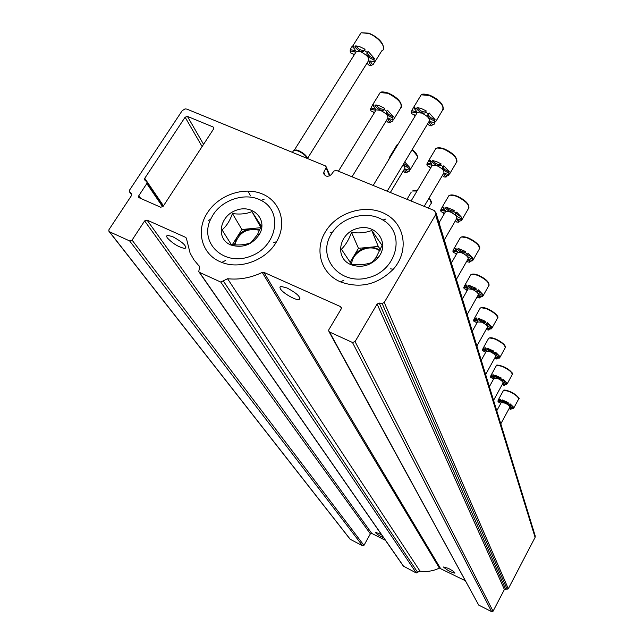 <?xml version="1.0" encoding="UTF-8"?>
<svg xmlns="http://www.w3.org/2000/svg" width="644" height="644" viewBox="0 0 644 644"><rect width="100%" height="100%" fill="white"/><g stroke="black" fill="none" stroke-linecap="round" stroke-linejoin="round"><path stroke-width="0.97" d="M535.1 535.558L535.092 537.37L508.317 588.737L504.397 589.518L493.063 611.228L491.654 611.687L478.701 605.078L329.02 331.652M131.408 193.643L129.307 191.614L129.492 190.205L182.172 110.704L185.053 108.9L186.849 109.102L325.325 165.854L326.186 166.844L326.041 167.818L323.795 172.238L323.795 173.622C325.47 176.778 327.973 177.1 331.306 174.588L333.906 171.046L336.281 170.338L434.08 210.419L436.004 212.898L435.561 214.814L384.251 302.479L382.158 303.477L379.211 303.05L505.54 588.962M131.722 194.085L131.529 195.502L108.981 229.61L108.804 231.107L109.44 231.735L129.645 240.937L132.068 240.115L144.626 220.916L147.041 220.103L185.617 237.346L186.333 238.095L190.125 253.189L193.973 259.878L199.68 266.777L198.746 271.599L199.487 272.364L220.787 282.072L227.557 278.723C239.327 279.955 250.886 277.854 262.245 272.42L263.879 272.348L340.507 306.616L341.401 307.687L341.191 308.935L328.859 329.672L328.641 330.968L329.535 332.014L352.469 342.471L355.069 341.602L377.11 304.048L379.211 303.05M287.095 287.989L280.937 286.387L279.882 287.103L280.277 288.657C282.483 292.883 295.572 300.482 299.106 299.597C301.175 297.311 297.174 293.439 287.095 287.989M448.248 568.298L443.434 567.002C447.314 570.302 451.154 572.355 454.938 573.152C454.906 572.283 452.676 570.673 448.248 568.298M465.185 580.671L439.377 568.08C433.146 571.107 426.682 572.114 419.985 571.107L416.266 572.967L403.386 566.14L199.125 272.13M381.514 534.657L375.492 532.274L375.541 532.717C377.062 534.303 379.815 536.049 383.792 537.941M172.664 236.646L167.384 235.269L166.506 236.179L167.231 237.813C172.842 243.714 178.782 247.272 185.045 248.512C187.114 246.29 182.993 242.337 172.664 236.646M385.466 540.348L371.741 533.401L370.381 533.852L363.957 545.355L362.596 545.806L350.127 539.237L109.15 231.558M323.795 172.238L325.333 175.74M146.8 183.572L147.001 182.196L144.554 179.676L144.747 178.299L185.11 117.216L187.452 116.411L213.059 126.957L213.8 127.745L213.591 128.961L163.093 206.434L160.686 207.247L139.281 197.797L138.605 197.12L138.798 195.712L146.8 183.572L162.707 206.869M325.606 231.51C337.351 211.884 366.299 203.448 385.619 214.106C405.213 224.394 409.302 251.297 393.283 269.232C377.778 284.632 360.229 288.866 340.628 281.927C320.889 273.748 314.022 249.614 325.606 231.51M207.457 212.713C218.662 195.019 243.875 186.293 262.06 193.86C280.39 201.178 287.393 223.468 276.493 241.814C266.238 260.12 240.212 269.9 221.834 262.39C201.886 255.257 195.196 230.954 207.457 212.713M510.249 407.612L511.36 408.65L510.934 409.431L509.71 407.749L513.349 408.747L513.558 407.169L509.38 404.529M513.558 407.169L510 403.748L509.573 404.537L507.722 403.353L508.148 402.564L502.167 399.86C504.268 401.872 506.248 402.814 508.084 402.677L508.1 402.669M501.265 401.325L498.198 400.206L498.392 399.731L500.557 399.473L500.13 400.262L501.74 400.64L502.167 399.86M499.647 402.5L500.75 403.466M511.36 408.65L513.163 408.642M510.934 409.431L509.042 408.682M500.871 403.241L498.005 401.784L498.198 400.206M513.131 407.958C510.298 406.767 508.865 405.664 508.841 404.657L509.573 404.537M507.722 403.353L507.657 403.466C505.814 403.595 503.841 402.661 501.74 400.64M500.13 400.262L501.378 401.977L497.772 400.987M501.209 402.613L505.057 403.128C508.43 404.843 510.008 406.227 509.806 407.274L500.799 423.865M503.471 383.438L504.679 384.605L504.236 385.418L502.948 383.583L506.723 384.581L506.941 382.898L502.521 380.057M506.941 382.898L503.189 379.244L502.739 380.065L500.807 378.817L501.249 377.996L495.003 375.202C497.176 377.328 499.229 378.31 501.169 378.141L501.177 378.133M494.117 376.853L490.889 375.718L491.131 375.138L493.328 374.832L492.877 375.653L494.552 376.016L495.003 375.202M492.322 378.092L493.513 379.171M504.679 384.605L506.603 384.516M504.236 385.418L502.191 384.589M493.658 378.897L490.704 377.4L490.889 375.718M506.49 383.719C503.487 382.472 501.99 381.304 502.006 380.202L502.739 380.065M500.807 378.817L500.718 378.962C498.778 379.131 496.725 378.149 494.552 376.016M492.877 375.653L494.181 377.521L490.446 376.531M494.037 378.213L498.029 378.656C501.612 380.475 503.27 381.956 502.996 383.108L493.57 400.335M496.033 356.913L497.353 358.241L496.886 359.086L495.542 357.074L499.462 358.072L499.672 356.269L494.995 353.202M499.672 356.269L495.711 352.349L495.236 353.202L493.207 351.882L493.682 351.028L487.138 348.146C489.376 350.392 491.525 351.423 493.578 351.213L493.103 352.067C491.05 352.268 488.909 351.246 486.663 349L487.138 348.146M486.268 350.006L482.879 348.863L483.177 348.154L485.391 347.792L484.916 348.646L486.663 349M484.296 351.326L485.568 352.518M497.353 358.241L499.406 358.048M496.886 359.086L494.673 358.153M485.753 352.196L482.694 350.666L482.879 348.863M499.197 357.122C496.001 355.818 494.439 354.562 494.503 353.363L495.236 353.202M484.916 348.646L486.284 350.698L482.412 349.708M486.172 351.439L490.326 351.801C494.141 353.733 495.872 355.327 495.534 356.591L485.64 374.51M487.846 327.691L489.279 329.197L488.788 330.082L487.379 327.86L491.453 328.859L491.662 326.919L486.695 323.586M491.662 326.919L487.468 322.684L486.969 323.578L484.827 322.177L485.326 321.292L478.468 318.313C480.778 320.696 483.024 321.775 485.19 321.525L485.198 321.525M477.615 320.422L474.048 319.271L474.419 318.402L476.641 317.983L476.141 318.877L477.969 319.199L478.468 318.313M475.465 321.847L476.818 323.159M489.279 329.197L491.597 328.77L491.944 327.973L491.453 328.859M488.788 330.082L486.961 329.744L486.381 329.036M477.035 322.773L473.871 321.211L473.557 320.149L474.048 319.271M491.163 327.812C487.75 326.436 486.107 325.083 486.236 323.755L486.969 323.578M484.827 322.177L484.691 322.419C482.525 322.66 480.279 321.589 477.969 319.199M476.141 318.877L477.574 321.147L473.557 320.149M477.502 321.936L481.833 322.201C485.914 324.262 487.733 325.993 487.299 327.394L476.898 346.029M478.782 295.33L480.344 297.045L479.82 297.971L478.355 295.499L482.581 296.498L482.259 295.33L482.783 294.405L477.502 290.766M482.783 294.405L478.331 289.816L477.808 290.75L475.546 289.261L476.077 288.327L468.856 285.252C471.247 287.796 473.59 288.923 475.9 288.641L475.369 289.575C473.066 289.848 470.716 288.721 468.333 286.186L468.856 285.252M468.019 287.651L464.276 286.5L464.743 285.421L466.948 284.962L466.425 285.896L468.333 286.186M467.906 289.269L468.156 288.834L472.414 289.398C476.81 291.619 478.725 293.503 478.162 295.057L467.206 314.481M465.684 289.204L467.117 290.653M480.344 297.045L482.654 296.57L483.105 295.572L482.581 296.498M479.82 297.971L477.912 297.657L477.188 296.787M467.383 290.194L464.107 288.601L463.752 287.425L464.276 286.5M482.259 295.33C478.597 293.881 476.866 292.416 477.083 290.935L477.808 290.75M466.425 285.896L467.922 288.415L463.752 287.425M468.695 259.299L470.394 261.255L469.846 262.229L468.309 259.46L472.696 260.458L472.342 259.154L472.897 258.18L467.27 254.203M472.897 258.18L468.156 253.181L467.592 254.163L465.201 252.577L465.765 251.603L458.158 248.423C460.605 251.128 463.068 252.319 465.531 251.997L464.968 252.979C462.505 253.293 460.049 252.102 457.594 249.397L458.158 248.423M457.337 251.168L453.392 250.017L453.996 248.665L456.153 248.173L455.59 249.148L457.594 249.397M454.817 252.883L456.314 254.461M470.394 261.255L472.68 260.74L473.251 259.484L472.696 260.458M469.846 262.229L467.842 261.955L466.948 260.884M456.628 253.921L453.231 252.303L452.837 250.991L453.392 250.017M472.342 259.154C468.381 257.608 466.57 256.006 466.892 254.364L467.592 254.163M465.201 252.577L464.968 252.979M455.59 249.148L457.16 251.981L452.837 250.991M457.208 252.907L457.538 252.327L461.933 252.859C466.691 255.266 468.703 257.334 467.979 259.073L456.411 279.327M457.409 218.92L459.261 221.182L458.673 222.204L457.079 219.073L461.627 220.071L461.225 218.606L461.82 217.583L455.807 213.188M461.82 217.583L456.733 212.109L456.137 213.132L453.601 211.433L454.197 210.411L446.155 207.135C448.675 210.016 451.251 211.28 453.883 210.934L453.891 210.926M445.358 210.282L441.204 209.155L442.001 207.448L444.054 206.933L443.45 207.956L445.559 208.157L446.155 207.135M442.637 212.198L444.207 213.929M459.261 221.182L461.458 220.642L462.215 219.049L461.627 220.071M458.673 222.204L456.572 221.979L455.461 220.667M444.577 213.293L441.051 211.643L440.609 210.169L441.204 209.155M461.225 218.606C456.918 216.939 455.01 215.185 455.485 213.333L456.137 213.132M453.601 211.433L453.287 211.957C450.655 212.303 448.071 211.039 445.559 208.157M443.45 207.956L445.084 211.168L440.609 210.169M445.229 212.166L445.672 211.409L450.18 211.9C455.364 214.532 457.49 216.827 456.548 218.783L444.304 239.906M444.674 173.373L446.703 176.005L446.075 177.076C444.151 175.426 443.603 174.234 444.424 173.494L449.134 174.5L448.675 172.834L449.311 171.763C445.938 170.7 443.788 169.074 442.863 166.885M449.311 171.763L443.845 165.725L443.209 166.804L440.496 164.977L441.132 163.898L436.721 161.7L432.607 160.517C435.175 163.592 437.88 164.953 440.713 164.582L440.738 164.574M431.834 164.172L427.455 163.069L428.526 160.887L430.393 160.388L429.749 161.459L431.963 161.596L432.607 160.517M428.92 166.329L430.538 168.213M446.703 176.005L448.747 175.458L449.134 174.5M446.075 177.076L443.861 176.915L442.476 175.297M430.981 167.464L427.318 165.806L426.819 164.131L427.455 163.069M448.675 172.834C443.958 171.038 441.937 169.09 442.629 166.989L443.209 166.804M440.496 164.977L440.077 165.669C437.244 166.031 434.539 164.671 431.963 161.596M429.749 161.459C431.73 163.165 432.293 164.389 431.432 165.138L426.819 164.131M431.721 166.216L432.317 165.218L436.914 165.669C442.621 168.575 444.859 171.135 443.619 173.357L424.179 206.362M430.216 121.595L432.438 124.67L431.762 125.797C429.58 123.881 429.025 122.497 430.087 121.652L434.925 122.674L434.402 120.782L435.086 119.639C431.359 118.52 429.049 116.693 428.147 114.173M435.086 119.639L429.178 112.933L428.485 114.077L425.579 112.096L426.272 110.953L421.554 108.635L417.191 107.476C419.808 110.76 422.641 112.233 425.684 111.871L425.732 111.839M416.451 111.75L411.822 110.679L413.295 107.87L414.849 107.435L414.164 108.57L416.499 108.611L417.191 107.476M413.335 114.205L415.002 116.258M427.519 124.026L428.244 124.228M432.438 124.67L434.217 124.171L434.925 122.674M431.762 125.797L429.427 125.733L427.697 123.728M415.525 115.389L411.709 113.714L411.138 111.806L411.822 110.679M434.402 120.782C429.178 118.802 427.053 116.612 428.035 114.23L428.485 114.077M425.579 112.096L425 113.006C421.949 113.368 419.115 111.903 416.499 108.611M414.164 108.57C416.41 110.559 416.982 111.975 415.879 112.829L411.138 111.806M416.362 114.004L417.183 112.652L421.82 113.078C428.163 116.339 430.514 119.229 428.88 121.764L387.189 191.204M405.495 169.066L407.563 171.666L406.936 172.705C404.996 171.062 404.424 169.879 405.237 169.171L409.648 170.177L409.125 168.551L409.753 167.504L403.78 163.576M409.753 167.504L404.738 161.982M389.016 159.237L389.749 156.87L390.642 156.548M407.563 171.666L409.31 171.215L409.648 170.177M406.936 172.705L404.859 172.56L403.305 170.853M388.211 160.581L388.743 159.084M409.125 168.551L403.152 164.623M402.943 164.961C404.915 166.957 405.382 168.35 404.343 169.131L390.336 192.492M388.879 118.56L391.141 121.603L390.473 122.698C388.276 120.782 387.696 119.43 388.726 118.625L393.251 119.639L392.655 117.796L393.323 116.693C389.725 115.59 387.455 113.803 386.505 111.348M393.323 116.693L387.398 110.18L386.722 111.283L383.88 109.367L384.565 108.264L380.016 106.01L375.855 104.892C378.414 108.023 381.127 109.456 383.993 109.19M375.323 109.086L371.024 108.023L372.385 105.213L373.665 104.859L372.989 105.954L375.178 105.994L375.855 104.892M372.683 111.509L374.092 113.199M386.183 120.887L387.068 121.144M391.141 121.603L392.623 121.193L393.251 119.639M390.473 122.698L388.284 122.634L386.384 120.557M374.526 112.507L370.992 110.969L370.348 109.118L371.024 108.023M392.655 117.796C387.559 115.823 385.466 113.698 386.368 111.404L386.722 111.283M383.88 109.367L383.333 110.285C380.475 110.567 377.754 109.134 375.178 105.994M372.989 105.954C375.251 107.934 375.846 109.327 374.784 110.124L370.348 109.118M375.363 111.146L376.136 109.883L380.419 110.333C386.65 113.561 388.992 116.387 387.455 118.81L352.027 176.794M374.55 58.628C370.566 57.453 368.11 55.44 367.185 52.583L368.102 51.351L374.55 58.628L373.826 59.795L374.518 61.905L375.235 60.745L373.448 64.159L372.401 64.456L369.906 60.874L374.518 61.905M364.327 50.457L364.295 50.474C361.228 50.715 358.386 49.153 355.778 45.805L360.197 46.883L365.059 49.266L364.327 50.433L367.37 52.518M355.311 50.747L350.795 49.725L350.73 48.67L352.067 46.408L353.476 45.885L352.743 47.044L355.045 46.972L355.778 45.805M352.518 53.5L353.95 55.32M366.645 63.724L368.231 64.183M367.024 63.112L369.374 65.656L371.685 65.616L372.401 64.456M354.458 54.523L350.803 53.001L350.062 50.876L350.795 49.725M373.826 59.795C368.151 57.598 365.945 55.191 367.217 52.575M364.327 50.433L363.562 51.641C360.495 51.874 357.662 50.321 355.045 46.972M352.743 47.044C355.327 49.387 355.931 51.005 354.562 51.914L350.062 50.876M371.685 65.616C369.173 63.354 368.585 61.776 369.914 60.866M355.408 53.009L356.47 51.311L360.704 51.745C367.676 55.424 370.139 58.636 368.094 61.397L307.55 158.368M307.365 158.488C305.803 155.607 302.728 153.111 298.156 150.994L293.785 150.229L292.851 151.71M307.566 158.577C306.737 155.743 303.759 153.095 298.631 150.632L296.651 149.988L293.897 150.197M231.244 244.503L222.059 229.892C226.535 226.1 229.989 220.642 232.436 213.542C239.842 214.589 246.354 213.945 251.957 211.61L261.311 226.084L257.399 234.738L250.967 242.619C245.573 244.825 239.174 245.469 231.76 244.567L231.244 244.503M230.488 244.841C215.635 238.602 219.515 216.022 236.147 210.29C252.569 203.866 268.033 219.363 259.54 234.174C252.207 244.849 242.635 248.455 230.842 244.986L230.488 244.841M212.914 215.096C222.566 199.294 245.944 192.105 261.037 200.356C283.465 211.16 277.194 246.708 250.468 256.272C224.015 266.705 199.06 242.981 210.572 219.395L212.914 215.096M251.957 211.61L260.828 227.372M232.436 213.542L241.886 229.514L232.363 244.631M260.707 227.694L241.886 229.514M259.822 229.884L251.426 228.588C245.187 229.393 240.325 232.371 236.839 237.523L234.368 244.825M234.835 244.857C238.626 232.524 246.894 227.678 259.629 230.311M351.535 264.298L341.392 249.22C345.514 245.259 348.895 239.657 351.527 232.412C358.909 233.45 365.655 232.806 371.765 230.472L382.085 245.404L376.12 257.407L371.982 262.414C365.929 264.652 359.111 265.28 351.535 264.298M350.859 264.652L350.159 264.33C334.043 256.956 339.597 232.355 358 228.29C376.257 223.388 390.28 243.303 378.173 257.552C370.308 265.859 361.204 268.226 350.859 264.652M331.37 233.973L332.385 232.404C342.809 216.392 367.531 210.306 382.914 220.063C406.098 233.128 397.098 270.552 368.32 277.709C339.791 285.823 316.389 257.27 331.37 233.973M371.765 230.472L378.269 246.459L358.475 248.318L350.07 262.349M380.403 249.558L378.269 246.459M351.527 232.412L358.475 248.318M380.024 250.403C376.684 248.037 372.796 247.03 368.36 247.393C361.904 248.198 356.961 251.249 353.548 256.545L351.262 263.943M351.584 264.298C351.857 253.116 366.79 244.414 377.231 249.333L379.855 250.766M435.561 214.814L535.092 537.37M384.251 302.479L508.317 588.737M382.158 303.477L507.182 589.284M377.11 304.048L504.397 589.518M355.069 341.602L493.063 611.228M352.469 342.471L491.654 611.687M329.535 332.014L478.701 605.078M340.507 306.616L341.401 308.387M263.879 272.348L440.295 568.08M262.245 272.42L439.377 568.08M227.557 278.723L419.985 571.107M223.379 281.05L417.698 572.411M220.787 282.072L416.266 572.967M199.487 272.364L403.828 566.623M199.036 265.787L199.64 266.664M185.617 237.346L186.422 238.546M147.041 220.103L371.741 533.401M144.626 220.916L370.381 533.852M132.068 240.115L363.957 545.355M129.645 240.937L362.596 545.806M109.44 231.735L350.521 539.64M129.613 192.049L131.754 195.043L129.613 192.049M326.041 167.818L329.527 175.884M247.884 191.018L250.387 195.559M213.059 126.957L213.84 128.365M187.452 116.411L203.56 144.361M185.11 117.216L202.119 146.566M144.747 178.299L163.479 205.839M138.798 195.712L140.706 198.424M518.444 398.064C517.728 396.084 515.023 393.943 510.314 391.641L504.236 390.361M513.759 408.087L518.484 399.352C518.879 397.437 516.061 394.949 510.032 391.89C506.53 390.385 504.292 389.99 503.318 390.707L503.133 391.045M512.069 373.44C511.272 371.274 508.43 369.012 503.544 366.645L497.305 365.381M507.15 383.921L512.085 374.897C512.584 372.787 509.629 370.123 503.238 366.887C499.664 365.373 497.353 364.995 496.299 365.76L496.073 366.17M505.073 346.424C504.18 344.049 501.193 341.642 496.105 339.203L489.722 337.963M499.913 357.404L505.049 348.074C505.685 345.764 502.594 342.89 495.783 339.452C492.137 337.931 489.754 337.569 488.611 338.374L488.329 338.889M497.361 316.647C496.363 314.039 493.207 311.479 487.902 308.959L481.382 307.752M491.927 328.174L497.289 318.555C498.094 315.995 494.858 312.879 487.556 309.201C483.861 307.679 481.39 307.341 480.158 308.186L479.796 308.838M488.82 283.674C487.701 280.792 484.369 278.047 478.822 275.447L472.173 274.272M483.089 295.805L488.675 285.88C489.706 283.038 486.301 279.641 478.452 275.688C474.709 274.175 472.157 273.861 470.82 274.747L470.353 275.568M479.313 246.942C478.049 243.746 474.507 240.808 468.703 238.119L461.957 236.976M473.243 259.749L479.056 249.55C480.392 246.362 476.801 242.627 468.309 238.352C464.533 236.855 461.909 236.565 460.444 237.483L459.832 238.546M468.647 205.782C467.222 202.224 463.463 199.052 457.361 196.275L450.559 195.172M462.207 219.338L468.252 208.889C469.975 205.307 466.2 201.17 456.934 196.501C453.151 195.035 450.47 194.77 448.868 195.696L448.055 197.096M456.62 159.35C455.002 155.349 450.977 151.912 444.553 149.046L437.767 147.991M449.762 173.727L456.008 163.101C458.254 159.036 454.286 154.423 444.094 149.255C440.351 147.838 437.614 147.597 435.875 148.514L434.772 150.374M442.943 106.542C441.092 102.018 436.777 98.282 429.991 95.32L423.309 94.306M435.618 121.837L442.009 111.154C444.98 106.518 440.81 101.301 429.492 95.505L421.208 94.821L419.687 97.325M417.022 190.994L411.935 190.994L417.199 190.696L413.48 190.543M431.11 201.113L429.162 197.893M406.984 199.318L411.138 192.331M428.316 208.06L430.691 204.019C432.084 202.892 431.52 200.944 429.001 198.167M417.095 155.751L412.184 149.569M397.912 144.53L397.01 144.86L395.947 146.623M410.292 169.565L416.475 159.221C418.592 157.329 417.103 154.214 411.991 149.891M401.228 104.36C399.441 99.884 395.15 96.133 388.348 93.114L382.069 92.132M393.951 119.011L400.31 108.578C403.112 104.143 398.95 99.039 387.833 93.291L380.185 92.559L378.744 94.893M383.099 45.66C381.055 40.556 376.426 36.442 369.205 33.311M375.283 61.22L381.739 50.852C387.696 48.855 378.833 36.933 368.642 33.456L361.091 32.755L359.111 35.887M436.004 212.898L535.301 536.211M326.186 166.844L329.994 175.651M323.795 173.622L324.31 174.798M144.554 179.676L144.844 180.111M147.001 182.196L163.294 206.128M138.605 197.12L138.919 197.563M273.772 242.361L276.493 241.814M225.344 260.595L221.834 262.39M390.586 268.846L393.283 269.232M343.944 280.1L340.628 281.927M299.106 299.597L300.04 298.059M185.045 248.512L186.011 246.998M498.392 399.731L503.318 390.707C503.246 389.596 505.564 389.894 510.265 391.608C517.639 396.132 520.433 398.636 518.629 399.119M507.657 403.466L508.084 402.677M501.306 402.436L496.774 410.751M491.131 375.138L496.299 365.76C495.936 364.617 498.327 364.898 503.479 366.597C511.215 371.363 514.145 374.027 512.262 374.607M500.718 378.962L501.169 378.141M494.157 377.988L489.384 386.682M483.177 348.154L488.611 338.374C489.883 337.327 492.354 337.585 496.033 339.155C502.892 342.705 505.975 345.562 505.274 347.728M486.325 351.165L481.269 360.27M474.419 318.402L480.158 308.186C481.519 307.108 484.071 307.341 487.822 308.903C495.872 313.539 499.124 316.607 497.579 318.12M484.691 322.419L485.19 321.525M477.695 321.589L472.326 331.161M464.743 285.421L470.82 274.747C472.285 273.628 474.918 273.837 478.717 275.382C485.801 278.772 489.239 282.088 489.054 285.34M468.156 288.834L462.424 298.921M453.996 248.665L460.444 237.483C462.03 236.34 464.743 236.525 468.582 238.047C477.067 242.538 480.722 246.145 479.555 248.866M457.16 251.981L457.393 251.579M457.538 252.327L451.396 263.01M442.001 207.448L448.868 195.696C450.583 194.552 453.36 194.713 457.208 196.195C465.29 200.002 469.194 203.947 468.921 208.02M453.287 211.957L453.883 210.934M445.084 211.168L445.39 210.636M445.672 211.409L439.039 222.776M428.526 160.887L435.875 148.514C437.727 147.395 440.552 147.532 444.368 148.949C453.062 153.014 457.248 157.353 456.926 161.974M440.077 165.669L440.713 164.582M431.432 165.138L431.85 164.429M432.317 165.218L411.089 201M413.295 107.87L421.208 94.821C422.045 93.742 424.903 93.871 429.757 95.207C439.168 99.562 443.676 104.384 443.281 109.681M425 113.006L425.684 111.871M415.879 112.829L416.459 111.879M417.183 112.652L373.166 185.456M429.194 197.845L431.359 203.166M412.208 149.537C416.338 152.926 418.061 155.8 417.368 158.142M389.749 156.87L397.01 144.86L397.976 144.425M372.385 105.213L380.185 92.559C381.087 91.585 383.735 91.73 388.115 92.994C397.348 97.316 401.824 102.05 401.534 107.194M383.333 110.285L383.88 109.383M374.784 110.124L375.331 109.239M376.136 109.883L338.414 171.215M352.662 46.118L361.091 32.755L368.907 33.174C378.954 37.827 383.8 43.124 383.446 49.065M363.562 51.641L364.295 50.474M354.562 51.914L355.295 50.755M293.785 150.229L292.432 152.37M296.651 149.988L296.079 150.318M356.47 51.311L294.469 149.907M257.399 234.738L259.54 234.174M231.76 244.567L230.842 244.986M210.572 219.395L208.431 220.288M261.037 200.356L264.08 199.294M376.128 257.407L378.173 257.552M351.181 263.831L350.159 264.33M332.385 232.404L330.147 232.645M382.914 220.063L385.861 219.032"/></g></svg>
